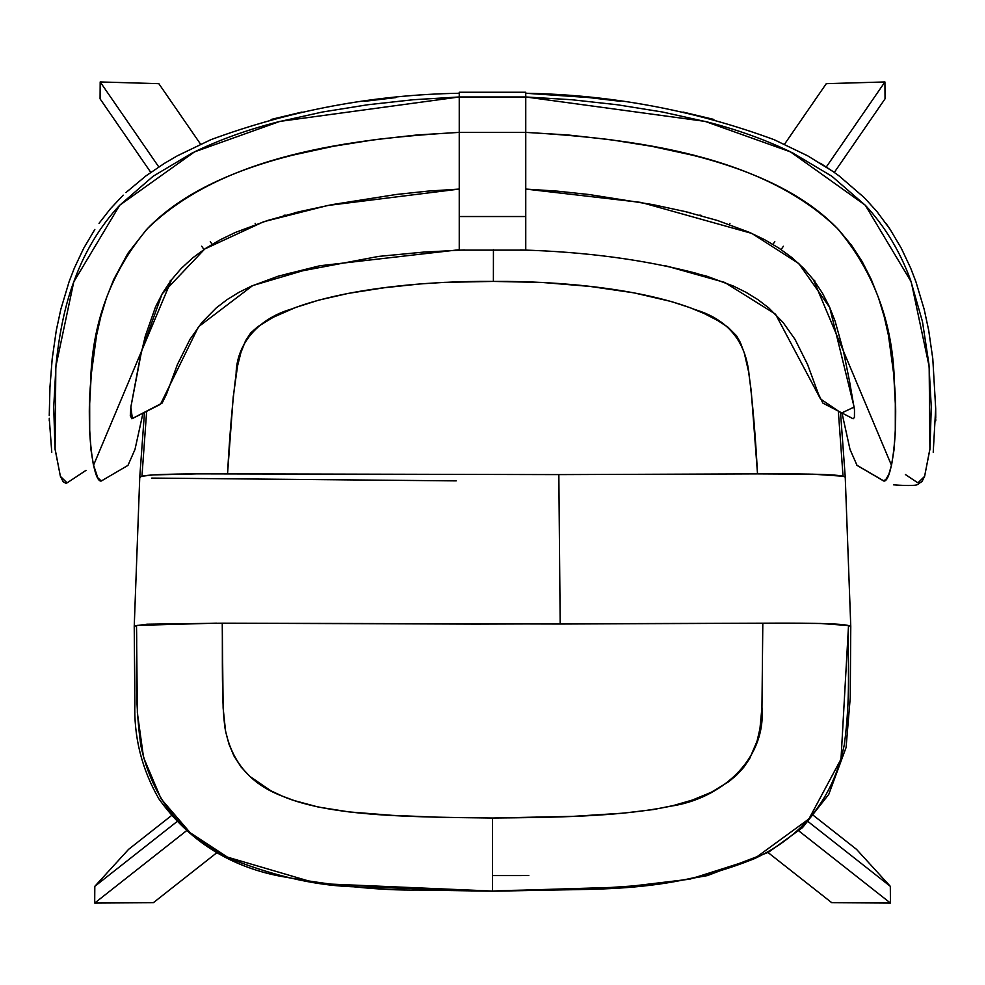 <?xml version="1.0" encoding="UTF-8"?>
<svg xmlns="http://www.w3.org/2000/svg" width="985" height="985" viewBox="0 0 985 985"><rect width="100%" height="100%" fill="white"/><g stroke="black" fill="none" stroke-linecap="round" stroke-linejoin="round"><path stroke-width="1.48" d="M312.873 882.215L227.461 857.135L190.191 832.768L161.109 798.86L143.551 757.49L137.371 712.869L136.484 625.573C137.531 665.269 134.071 696.678 140.855 745.62C152.441 799.463 183.161 837.509 233.039 859.782C278.164 877.339 319.99 886.377 358.515 886.894L492.5 891.068L325.05 883.853M139.882 476.937L140.486 477.479L139.882 476.937L141.951 476.235L153.204 474.905L197.406 473.859L558.84 474.598L560.182 624.022L762.809 623.197C794.329 623 840.353 623.062 848.516 625.573L850.769 626.46L848.516 625.573L841.005 759.115L808.944 818.904L754.412 858.649L689.869 879.162L623.936 887.066L492.5 891.068C578.429 886.931 655.678 898.123 753.784 858.945C802.997 836.314 833.175 798.256 844.305 744.746C850.818 696.161 847.506 664.974 848.516 625.573L820.345 623.468L762.809 623.197L761.959 707.255C766.355 760.789 719.518 799.155 670.773 806.173C619.811 816.873 551.243 817.501 492.525 818.018L573.171 816.356L623.431 813.142L653.4 809.559L673.137 805.607L692.517 800.005L711.244 792.285L728.715 781.721L736.632 775.084L743.675 767.413L749.597 758.721L757.071 741.114L759.964 728.592L761.959 707.255L762.809 623.197L475.41 624.096L222.253 623.185L223.127 707.981L225.553 731.116L228.902 743.971L234.036 756.111L241.14 767.093L249.968 776.5L270.937 790.807L282.338 796.139L294.096 800.534L318.217 807.035L349.01 811.911L392.572 815.371L442.524 817.402L492.525 818.018L492.5 891.068L492.525 818.018C419.795 816.897 331.477 817.538 281.735 795.892C250.19 783.888 231.29 761.393 225.06 728.383C221.416 702.797 222.672 658.46 222.253 623.185L147.06 624.219L136.484 625.573L136.472 627.026M492.5 875.567L528.785 875.554L492.5 875.567M134.231 626.325L134.871 702.514C133.701 736.854 141.717 768.977 158.893 798.872C188.714 840.39 228.963 866.135 279.666 876.108C334.531 885.946 380.555 890.575 417.726 890.034L492.5 891.203L580.35 889.553L659.211 884.148L707.427 875.591L768.399 852.333L802.553 827.585L828.767 794.403L846.078 747.516L850.227 697.909L850.769 626.46L845.241 477.109L843.049 476.235C833.827 473.81 788.677 473.736 757.527 473.883L558.84 474.598L757.527 473.883L751.21 390.823L748.6 371.788L744.328 353.123L740.314 342.423L736.608 335.848L727.915 327.143L717.671 320.507L704.189 313.538L690.202 307.751L671.351 301.545L633.823 292.828L589.978 286.426L541.762 282.424L493.387 281.414L444.789 282.35L420.533 283.902L384.298 287.743L348.333 293.382L318.771 300.129L295.623 307.468L273.337 317.232L257.664 326.761L250.744 332.893L245.56 340.748L240.894 352.605L237.557 365.915L233.236 396.844L227.535 473.871C229.628 434.89 232.485 401.584 236.092 373.943C236.696 341.13 261.296 317.724 291.301 309.118C343.026 288.95 424.781 280.75 493.387 281.414L493.436 249.636L493.387 281.414C561.844 280.86 643.5 289.171 695.041 309.622C727.706 319.386 745.719 341.032 749.068 374.583C752.614 402.052 755.433 435.148 757.527 473.883L812.871 474.179L843.049 476.235L838.37 411.595L843.049 476.235L845.118 476.937M456.215 480.877L151.764 478.082M222.253 623.185L560.182 624.022L558.84 474.598L227.535 473.871C196.298 473.723 151.136 473.81 141.951 476.235L146.63 411.595L141.951 476.235L139.759 477.109L144.463 412.703M139.759 477.109L134.231 626.46L136.484 625.573M137.272 625.401L216.466 623.16M885.035 98.845L834.295 172.437L885.035 98.845L884.924 81.952L885.035 98.845M783.383 246.262L781.105 249.562L783.383 246.262M826.28 83.663L884.924 81.952L826.28 83.663L784.516 144.229L826.28 83.663M772.929 244.366L774.813 241.645L772.929 244.366M826.292 166.994L884.924 81.952L826.292 166.994M729.959 223.336L729.22 224.42L729.959 223.336M808.353 821.798L890.317 886.328L856.544 849.378L813.807 815.728L856.544 849.378L890.317 886.328L808.353 821.798M798.872 830.946L890.428 903.048L890.317 886.328L890.428 903.048L798.872 830.946M768.041 852.53L831.771 902.703L890.428 903.048L831.771 902.703L768.041 852.53M203.969 249.5L201.691 246.213L203.969 249.5M150.791 172.387L100.076 98.845L100.187 81.952L158.831 83.663L100.187 81.952L158.794 166.945L100.187 81.952L100.076 98.845L150.791 172.387M255.878 224.383L255.14 223.312L255.878 224.383M200.571 144.179L158.831 83.663L200.571 144.179M210.273 241.596L212.144 244.317L210.273 241.596M171.23 815.777L128.567 849.378L94.806 886.328L176.684 821.847L94.806 886.328L94.695 903.048L186.177 830.995L94.695 903.048L94.806 886.328L128.567 849.378L171.23 815.777M153.352 902.703L94.695 903.048L153.352 902.703L217.02 852.567L153.352 902.703M664.801 265.667L706.688 276.157L733.505 286.106L746.088 292.348L757.884 299.6L768.756 307.923L783.1 322.489L795.03 339.357L807.589 364.536L818.486 394.185L822.881 403.111L853.121 418.76L854.426 417.505L854.487 409.871L849.464 380.924L843.419 351.042L835.132 321.258L829.468 306.889L822.45 293.161L813.905 280.282L803.76 268.412L792.063 257.688L778.938 248.121L764.643 239.7L749.425 232.361L717.462 220.492L684.957 211.529L652.71 204.584L588.87 194.501L557.178 191.127L525.756 189.071L525.756 250.055L525.756 189.071L641.026 202.417L751.764 233.396L798.835 263.586L829.69 307.382L854.13 407.076L841.375 413.121L820.493 398.937L775.515 314.178L724.701 282.424L665.971 265.901M856.445 464.982L883.336 480.643L885.712 479.757L888.839 474.339L891.684 464.366L893.949 450.317L895.291 432.908L895.316 403.702L893.752 374.411L888.495 335.614L884.173 316.493L878.485 297.716L871.257 279.432L862.306 261.825L851.471 245.191L838.666 229.788C821.49 211.64 799.167 196.027 771.735 182.939C749.056 172.079 722.731 162.845 692.75 155.248L651.59 146.272L609.912 139.624L567.939 134.97L525.756 132.384L525.756 189.071L525.756 132.384C635.596 138.713 762.058 155.322 837.447 228.508C874.188 272.032 893.173 323.548 894.392 383.042C898.862 432.883 891.068 488.104 882.548 480.323L857.036 465.388L850.006 449.419L842.101 413.491M459.244 249.722L319.509 265.802L252.714 285.576L198.49 326.774L160.469 404.306L132.372 418.551L130.857 407.15L141.705 350.5L162.094 293.961L204.781 248.959L263.685 221.724L327.636 205.496L459.244 189.071L459.244 250.055L459.244 189.071L427.822 191.127L396.13 194.501L332.29 204.584L300.043 211.529L267.538 220.492L235.575 232.361L220.357 239.7L206.062 248.121L192.937 257.688L181.24 268.412L171.095 280.282L162.55 293.161L155.531 306.889L145.312 336.045L139.944 358.54L130.968 406.411L130.291 415.596L131.879 418.76L162.119 403.111L166.514 394.185L177.411 364.536L189.97 339.357L201.9 322.489L216.244 307.923L227.116 299.6L238.912 292.348L251.495 286.106L278.312 276.157L320.199 265.667M102.452 480.323L127.964 465.388L102.452 480.323C93.932 488.104 86.138 432.883 90.608 383.042C91.827 323.548 110.812 272.032 147.553 228.508C222.942 155.322 349.404 138.713 459.244 132.384L417.061 134.97L375.088 139.624L333.41 146.272L292.25 155.248C262.269 162.845 235.944 172.079 213.265 182.939C185.833 196.027 163.51 211.64 146.334 229.788L127.865 253.379L113.743 279.432L106.515 297.716L100.827 316.493L96.505 335.614L91.248 374.411L89.684 403.702L89.709 432.908L91.051 450.317L93.316 464.366L97.712 477.651L100.876 480.655L102.452 480.323M459.244 189.071L459.244 132.384L459.244 189.071M525.756 93.673L525.756 109.901L525.756 96.973L571.62 99.719L617.287 104.755L662.597 112.031L707.353 121.98C738.615 129.995 767.167 140.375 793.011 153.118L831.845 176.229L865.569 205.508C885.146 226.722 900.142 251.594 910.571 280.097L922.465 321.615L928.929 364.167L931.268 407.076L930.012 448.335L924.669 476.124L921.997 481.579L919.128 483.364L917.909 482.872L924.583 476.383L929.914 449.332L929.163 366.543L911.236 281.907L865.298 205.225L790.475 151.875L705.038 121.377L525.756 96.973L525.756 132.384L459.244 132.384L459.244 96.973L279.962 121.377L194.525 151.875L119.702 205.225L73.764 281.907L55.837 366.543L55.086 449.332L60.417 476.383L67.091 482.872L66.549 483.192M814.927 280.996L813.327 279.506L891.474 465.289M93.526 465.289L171.673 279.518L170.073 280.996M142.899 413.491L134.994 449.419L127.964 465.388M525.756 149.609L525.756 96.973L459.244 96.973L459.244 132.384L525.756 132.384L525.756 133.332M525.756 96.912L525.756 94.203M820.542 163.338L832.99 171.525L807.688 155.827L774.21 139.722C694.388 110.271 611.574 94.782 525.756 93.255L589.018 97.577L620.501 101.32M682.999 112.056L713.903 119.456M832.99 171.525L839.035 175.872L832.99 171.525M885.983 223.349L890.169 229.443L876.958 211.578L864.424 197.776L839.035 175.872M933.226 452.3L935.688 408.467L935.75 418.206M935.75 419.536L935.738 420.854M525.756 170.036L525.756 166.773M525.756 166.096L525.756 165.295M525.756 160.974L525.756 155.839M690.547 212.797L686.705 211.96L690.547 212.797M525.756 204.215L525.756 203.439M525.756 201.026L525.756 200.09M525.756 195.744L525.756 194.636L525.756 195.744M935.688 408.467L932.795 358.737L928.707 330.418L924.189 309.352L915.902 281.71L910.694 268.179L901.374 248.392L890.169 229.443M525.756 93.255L525.756 96.973L525.756 93.255M917.909 482.872L905.363 474.524M298.295 211.96L294.453 212.797L298.295 211.96M459.244 133.332L459.244 149.609M459.244 155.839L459.244 160.974M459.244 165.295L459.244 166.096M459.244 166.773L459.244 173.237M49.262 420.854L49.25 419.536M49.25 418.206L51.774 452.3M94.831 229.443L83.626 248.392L74.306 268.179L69.098 281.71L60.811 309.352L56.293 330.418L52.205 358.737L49.964 387.154L49.25 415.559M123.223 195.153L110.443 208.734L99.017 223.349M145.965 175.872L164.458 163.338L145.965 175.872L125.932 192.58M271.097 119.456L302.001 112.056M364.499 101.32L395.982 97.577M459.244 92.356L459.244 93.673M459.244 94.203L459.244 96.912M65.983 483.352L63.188 481.825L60.331 476.124L54.988 448.335L53.732 407.076L56.071 364.167C59.531 331.071 65.65 303.048 74.429 280.097C84.858 251.594 99.854 226.722 119.431 205.508L153.155 176.229L191.989 153.118C217.833 140.375 246.385 129.995 277.647 121.98L322.403 112.031L367.713 104.755L413.38 99.719L459.244 96.973L459.244 109.914L459.244 93.255C373.426 94.782 290.612 110.271 210.79 139.722L177.312 155.827L164.458 163.338M459.244 93.255L459.244 92.479M459.244 194.636L459.244 195.744L459.244 194.636M459.244 200.09L459.244 201.026M459.244 203.439L459.244 204.215M86.015 470.362L67.091 482.872M459.244 96.973L525.756 96.973M525.756 134.748L525.756 149.252M459.244 149.252L459.244 134.748M845.241 477.122L840.537 412.703M525.756 216.528L459.244 216.528M700.963 215.198L699.338 215.198M285.662 215.198L284.037 215.198M520.523 249.944C585.656 251.766 644.806 259.695 697.959 273.731M287.041 273.731L378.597 256.408L423.279 252.135L464.477 249.944M893.444 484.817C909.684 486.024 918.032 485.667 918.488 483.758M459.244 250.128L525.756 250.128M459.244 92.258L525.756 92.258"/></g></svg>
